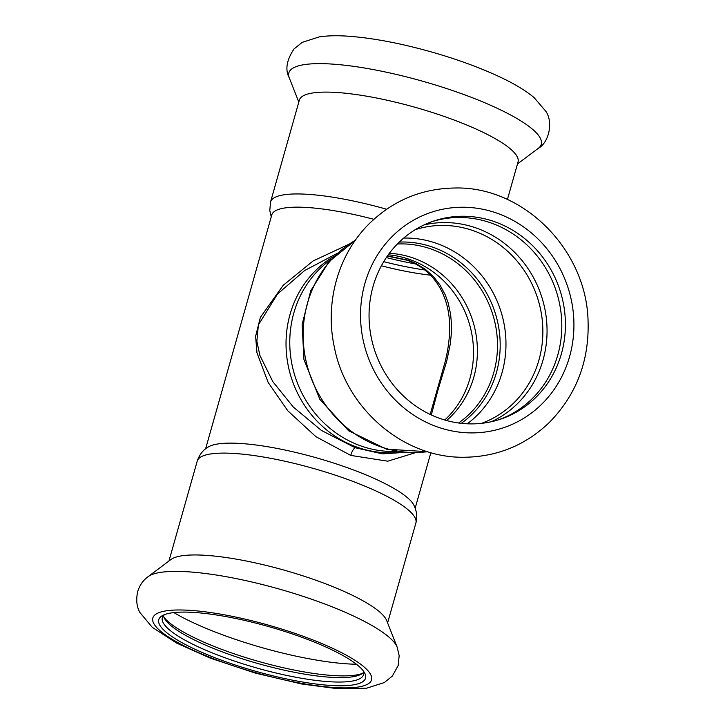 <?xml version="1.0" encoding="UTF-8"?>
<svg xmlns="http://www.w3.org/2000/svg" width="725" height="725" viewBox="0 0 725 725"><rect width="100%" height="100%" fill="white"/><g stroke="black" fill="none" stroke-linecap="round" stroke-linejoin="round"><path stroke-width="1.09" d="M334.243 256.206A105.27 98.083 71.1 0 0 292.084 379.972A105.27 98.083 71.1 0 0 401.206 451.992A105.27 98.083 -108.9 0 1 296.96 391.953A105.27 98.083 -108.9 0 1 315.094 271.059A105.27 98.083 -108.9 0 1 334.243 256.206M409.978 259.568A94.386 87.933 71.1 0 0 388.274 254.81A94.386 87.933 -108.9 0 1 468.087 319.779A94.386 87.933 -108.9 0 1 444.769 420.011A94.386 87.933 71.1 0 0 471.241 331.08A94.386 87.933 71.1 0 0 409.978 259.568M386.633 209.235A113.626 24.605 15.8 0 0 308.796 194.382A113.626 24.605 15.8 0 0 270.552 201.967L299.371 100.123A113.626 24.605 15.8 0 1 337.614 92.537A113.626 24.605 15.8 0 1 457.611 121.365A113.626 24.605 15.8 0 1 518.031 162.001L507.418 199.502M205.601 448.829L271.812 214.845A108.904 23.59 15.8 0 1 308.46 207.577A108.904 23.59 15.8 0 1 373.873 219.312M163.922 617.22A107.454 23.273 -164.2 0 0 258.617 661.436A107.454 23.273 -164.2 0 0 362.446 673.398M163.478 615.67A104.545 22.647 -164.2 0 0 164.321 618.108A104.545 22.647 -164.2 0 0 164.72 618.851A104.545 22.647 -164.2 0 0 258.018 663.556A104.545 22.647 -164.2 0 0 360.905 674.359A104.545 22.647 -164.2 0 0 363.633 672.302M197.218 461.127A113.626 24.605 -164.2 0 1 313.245 468.386A113.626 24.605 -164.2 0 1 415.878 523.006C417.537 517.306 416.848 511.315 413.803 505.026A108.904 23.59 -164.2 0 0 316.245 457.774A108.904 23.59 -164.2 0 0 208.401 446.899C203.154 449.844 199.429 454.584 197.218 461.127L168.943 561.032M164.666 614.582A104.545 22.647 -164.2 0 0 162.328 617.736A104.545 22.647 -164.2 0 0 163.062 622.539A104.545 22.647 -164.2 0 0 266.664 670.679A104.545 22.647 -164.2 0 0 363.524 674.667A104.545 22.647 -164.2 0 0 363.189 670.752M397.164 647.144L386.688 620.573A113.626 24.605 -164.2 0 0 284.427 570.231A113.626 24.605 -164.2 0 0 170.946 559.528L148.099 576.665C143.233 580.163 139.762 585.102 137.696 591.464C135.91 599.91 136.672 606.943 139.97 612.58L152.304 627.361L176.646 643.084L210.087 658.064L255.445 673.144L301.953 684.037L337.959 688.75L366.714 688.17L384.241 682.597L392.352 676.072L398.197 665.468L399.167 655.645L397.164 647.144A131.18 28.411 -164.2 0 0 279.107 589.017A131.18 28.411 -164.2 0 0 148.099 576.665M159.518 624.615A107.454 23.273 -164.2 0 0 277.53 676.933A107.454 23.273 -164.2 0 0 364.376 672.492A107.454 23.273 -164.2 0 0 268.495 626.536A107.454 23.273 -164.2 0 0 162.744 615.434A107.454 23.273 -164.2 0 0 159.518 624.615M337.297 253.333L304.618 270.543L277.485 294.06L258.372 324.927L256.858 341.276L259.885 355.404L272.817 381.649L293.326 407.06L321.411 430.433L355.159 447.724C353.528 448.648 352.051 451.204 350.728 455.4L387.757 461.2L415.343 452.699M404.985 452.373L382.41 453.868L355.159 447.724M348.77 244.316L313.082 260.964L283.203 285.306L260.402 317.296L255.617 336.3L256.958 352.821L268.15 382.438L287.78 410.767L315.873 436.658L350.728 455.4M431.321 414.963L438.127 389.497L446.7 361.159L450.279 344.049L451.367 333.391L451.467 323.83L450.624 314.251L448.095 302.66L445.358 295.084L439.993 284.998L433.541 276.687L425.303 269.274L416.204 263.61L408.229 260.166L387.476 255.925M430.188 414.428L444.942 362.509C447.851 351.145 449.409 340.297 449.627 329.984C450.47 300.522 437.528 271.005 406.942 260.212L408.229 260.166M371.272 337.605A104.545 97.404 71.1 0 0 501.066 418.996A104.545 97.404 71.1 0 0 559.401 288.55A104.545 97.404 71.1 0 0 433.405 221.143A104.545 97.404 71.1 0 0 371.272 337.605M499.253 419.594A104.545 97.404 71.1 0 0 555.785 289.782A104.545 97.404 71.1 0 0 431.602 221.787M396.974 451.412A105.27 98.083 -108.9 0 1 298.945 386.778A105.27 98.083 -108.9 0 1 318.837 269.782A105.27 98.083 -108.9 0 1 331.262 259.26M389.388 253.297A94.386 87.933 -108.9 0 1 471.975 318.447A94.386 87.933 -108.9 0 1 446.582 420.527M415.353 263.891A102.37 22.167 15.8 0 1 386.343 257.583M424.705 269.954A100.195 21.696 15.8 0 1 383.752 261.662M430.487 275.156A98.011 21.224 15.8 0 1 381.395 265.785M332.983 64.135A131.18 28.411 15.8 0 1 480.584 101.011A131.18 28.411 15.8 0 1 538.322 148.308C548.29 143.169 553.737 123.105 545.952 111.432L534.098 97.585C525.779 90.707 514.895 84.073 501.419 77.693C480.639 67.824 456.714 59.069 429.635 51.448C399.692 43.128 372.786 38.062 348.915 36.25C337.768 35.425 327.936 35.625 319.399 36.848L302.189 42.367L294.087 48.874C286.574 60.066 284.961 69.718 289.257 77.829A131.18 28.411 15.8 0 1 332.983 64.135M173.828 612.589A122.697 26.571 -164.2 0 0 356.428 664.254M153.627 623.219A113.626 24.605 -164.2 0 0 329.232 687.137A113.626 24.605 -164.2 0 0 303.612 636.441A113.626 24.605 -164.2 0 0 153.627 623.219M481.563 423.346A102.37 95.374 71.1 0 0 536.971 296.217A102.37 95.374 71.1 0 0 415.316 229.653M491.45 421.696A104.482 97.349 71.1 0 0 541.049 294.83A104.482 97.349 71.1 0 0 424.143 224.895M467.244 423.799A102.37 95.374 71.1 0 0 500.087 308.832A102.37 95.374 71.1 0 0 403.725 238.063M461.299 423.337A99.416 92.628 71.1 0 0 494.468 310.753A99.416 92.628 71.1 0 0 399.303 242.068M397.363 243.999A97.966 91.268 -108.9 0 1 491.858 311.65A97.966 91.268 -108.9 0 1 458.581 422.992M355.313 240.301A113.626 105.859 71.1 0 0 305.551 358.748A113.626 105.859 71.1 0 0 427.605 451.666M362.944 339.128A113.626 105.859 71.1 0 0 538.911 406.861A113.626 105.859 71.1 0 0 499.842 214.228A113.626 105.859 71.1 0 0 362.944 339.128M517.478 163.941L538.322 148.308M298.818 102.062L289.257 77.829M270.552 201.967L269.782 210.513L271.25 216.838M415.878 523.006L387.603 622.902M415.18 508.134L430.886 452.636M406.942 260.212L387.349 256.115M427.75 451.711L386.425 449.174L348.689 430.795L319.87 399.412L303.947 359.555L302.126 324.447L310.744 290.734L329.068 261.671L355.404 240.174M334.116 346.015C345.617 408.574 403.68 458.572 464.707 457.248C497.558 456.723 525.87 445.032 549.632 422.167C576.583 394.454 589.398 360.588 588.057 320.55C586.244 249.427 523.033 185.99 454.512 188.011C421.651 188.609 393.367 200.372 369.65 223.3C338.466 253.741 324.773 301.7 334.116 346.015"/></g></svg>
